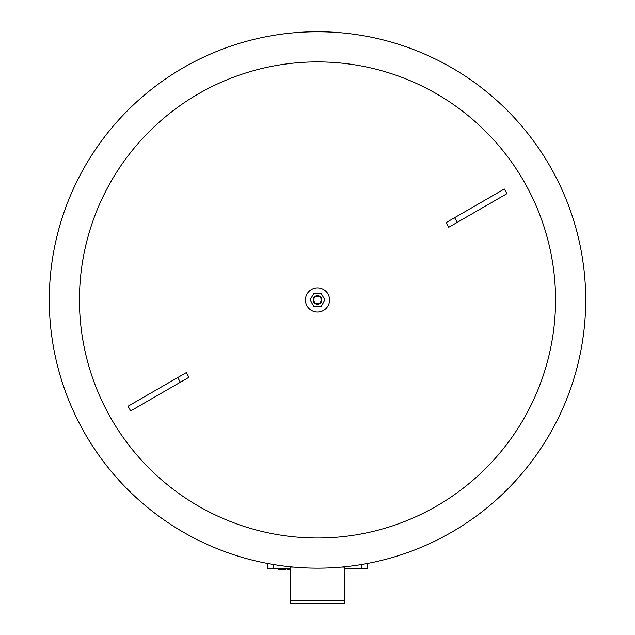 <?xml version="1.0" encoding="UTF-8"?>
<svg xmlns="http://www.w3.org/2000/svg" width="635" height="635" viewBox="0 0 635 635"><rect width="100%" height="100%" fill="white"/><g stroke="black" fill="none" stroke-linecap="round" stroke-linejoin="round"><path stroke-width="0.95" d="M310.07 299.958L313.785 306.395L321.215 306.395L324.93 299.958L321.215 293.521L313.785 293.521L310.07 299.958M321.254 299.958A3.754 3.754 0 0 1 315.619 303.212A3.754 3.754 0 0 1 315.619 296.704A3.754 3.754 0 0 1 321.254 299.958M321.794 299.958A4.294 4.294 0 0 0 315.357 296.243A4.294 4.294 0 0 0 315.357 303.673A4.294 4.294 0 0 0 321.794 299.958M329.573 299.958A12.073 12.073 0 0 1 311.467 310.412A12.073 12.073 0 0 1 311.467 289.504A12.073 12.073 0 0 1 329.573 299.958M186.269 372.626L188.952 377.277L130.699 410.908L128.016 406.257L186.269 372.626M457.279 222.353L448.731 227.29L446.048 222.647L454.596 217.71L457.279 222.353L506.984 193.659L504.301 189.008L454.596 217.71M585.708 299.958A268.208 268.208 0 0 1 183.396 532.233A268.208 268.208 0 0 1 183.396 67.683A268.208 268.208 0 0 1 585.708 299.958M555.554 299.958A238.054 238.054 0 0 1 235.577 523.47A238.054 238.054 0 0 1 135.834 146.121A238.054 238.054 0 0 1 555.554 299.958M341.463 567.095L344.321 567.095L344.321 603.25L290.679 603.25L290.679 567.095L293.537 567.095M267.835 568.706L267.835 563.531L267.835 568.706L273.201 568.706L273.201 564.483M344.321 568.706L367.165 568.706L367.165 563.531M290.679 568.706L273.201 568.706M278.17 568.706L278.17 569.913L285.798 569.913L285.798 568.706L285.798 569.913M279.194 568.706L279.194 569.913M286.972 568.706L286.972 569.913L290.679 569.913M177.721 377.563L180.403 382.206M344.321 600.567L290.679 600.567M361.799 568.706L361.799 564.483M281.392 568.706L281.392 569.913M283.218 568.706L283.218 569.913M287.258 568.706L287.258 569.913"/></g></svg>
